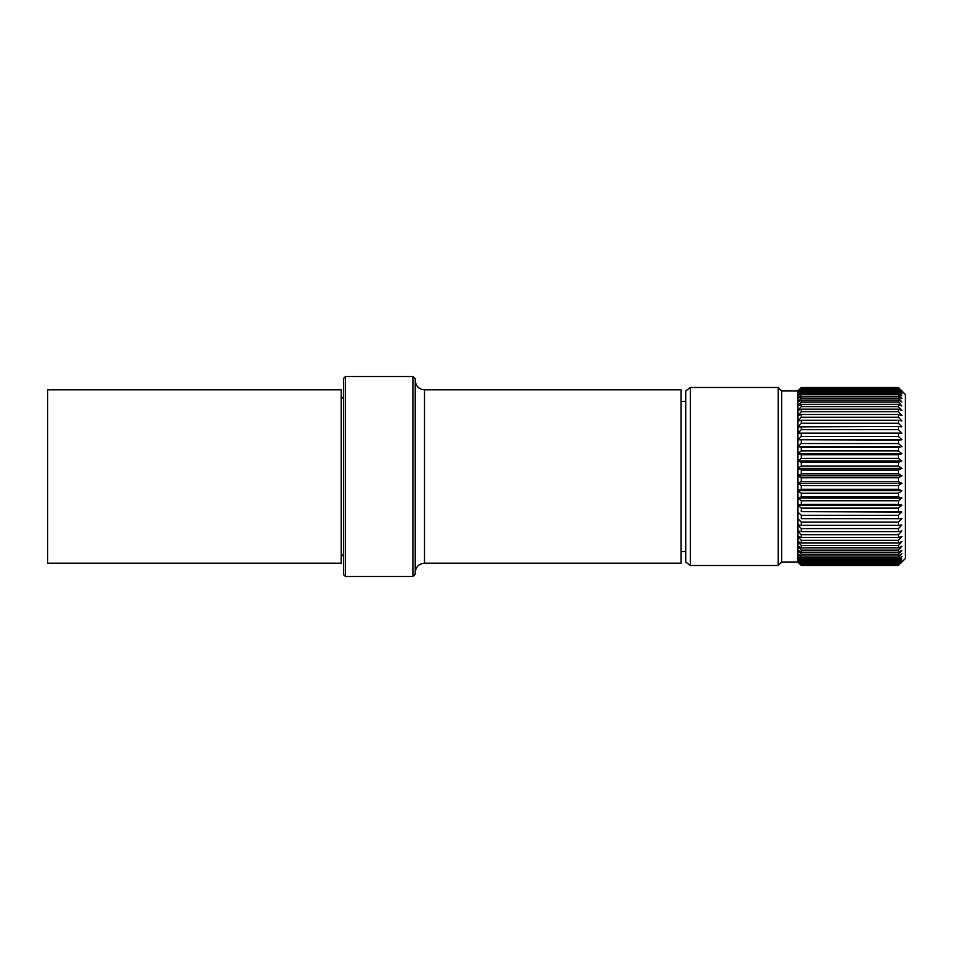 <?xml version="1.0" encoding="UTF-8"?>
<svg xmlns="http://www.w3.org/2000/svg" width="953" height="953" viewBox="0 0 953 953"><rect width="100%" height="100%" fill="white"/><g stroke="black" fill="none" stroke-linecap="round" stroke-linejoin="round"><path stroke-width="1.43" d="M898.417 565.498L901.883 561.651L898.417 564.891L801.318 564.891L797.852 561.651L801.318 565.498L898.417 565.498L801.318 565.463L797.852 562.032L781.663 562.044L781.663 390.956L778.196 387.49L690.341 387.49L690.341 565.51L685.719 562.044L685.719 390.956L690.341 387.49M801.318 565.463L797.852 561.651L797.852 390.956L801.318 387.502L898.417 387.502L901.883 390.968M900.692 389.765L905.35 394.435L905.35 558.565L900.692 563.235M801.318 564.891L898.417 564.367L901.883 560.614L898.417 563.652L901.883 558.946L898.417 561.734L801.318 561.734L801.318 560.567L898.417 560.567L901.883 556.647L898.417 559.185L898.417 557.708L901.883 553.741L898.417 555.992L801.318 555.992L801.318 554.217L898.417 554.217L901.883 550.238L898.417 552.204L898.417 550.143L901.883 546.176L898.417 547.832L898.417 545.497L901.883 541.59L898.417 542.924L898.417 540.339L901.883 536.503L898.417 537.504L898.417 534.693L901.883 530.964L898.417 531.619L898.417 528.605L901.883 525.008L898.417 525.317L898.417 522.113L901.883 518.682L898.417 518.646L898.417 515.275L901.883 512.035L898.417 511.654L898.417 508.152L901.883 505.114L898.417 504.399L898.417 500.778L901.883 497.99L898.417 496.93L898.417 493.225L901.883 490.688L898.417 489.294L898.417 485.542L901.883 483.278L898.417 481.575L898.417 477.787L901.883 475.821L898.417 473.808L898.417 470.02L901.883 468.376L898.417 466.065L898.417 462.312L901.883 460.978L898.417 458.405L898.417 454.712L901.883 453.711L898.417 450.876L898.417 447.267L901.883 446.612L898.417 443.538L898.417 440.048L901.883 439.738L898.417 436.462L898.417 433.115L901.883 433.15L898.417 429.684L898.417 426.503L901.883 426.884L898.417 423.263L898.417 420.273L901.883 421L898.417 417.247L898.417 414.484L901.883 415.544L898.417 411.684L898.417 409.147L901.883 410.54L898.417 406.621L898.417 404.334L901.883 406.049L898.417 402.083L898.417 400.069L901.883 402.083L898.417 398.104L898.417 396.388L901.883 398.688L898.417 394.733L898.417 393.315L901.883 395.888L898.417 391.981L898.417 390.873L901.883 393.708L898.417 389.872L898.417 389.074L901.883 392.148L898.417 387.954L901.883 391.23L898.417 387.502M781.663 562.044L778.196 565.51L778.196 387.49M801.318 565.272L898.417 565.272M898.417 563.652L801.318 563.652L801.318 562.794L898.417 562.794M898.417 561.734L898.417 560.567M898.417 559.185L801.318 559.185L801.318 557.708L898.417 557.708M898.417 555.992L898.417 554.217M898.417 552.204L801.318 552.204L801.318 550.143L898.417 550.143M898.417 387.633L801.318 387.502M801.318 387.633L797.852 391.23L801.318 387.954L898.417 387.954M898.417 388.419L801.318 387.954M801.318 388.419L797.852 392.148L801.318 389.074L898.417 389.074M898.417 389.872L801.318 389.872L801.318 389.074M801.318 389.872L797.852 393.708L801.318 390.873L898.417 390.873M898.417 391.981L801.318 391.981L801.318 390.873M801.318 391.981L797.852 395.888L801.318 393.315L898.417 393.315M898.417 394.733L801.318 394.733L801.318 393.315M801.318 394.733L797.852 398.688L801.318 396.388L898.417 396.388M898.417 398.104L801.318 398.104L801.318 396.388M801.318 398.104L797.852 402.083L801.318 400.069L898.417 400.069M898.417 402.083L801.318 402.083L801.318 400.069M801.318 402.083L797.852 406.049L801.318 404.334L898.417 404.334M898.417 406.621L801.318 406.621L801.318 404.334M801.318 406.621L797.852 410.54L801.318 409.147L898.417 409.147M898.417 411.684L801.318 411.684L801.318 409.147M801.318 411.684L797.852 415.544L801.318 414.484L898.417 414.484M898.417 417.247L801.318 417.247L801.318 414.484M801.318 417.247L797.852 421L801.318 420.273L898.417 420.273M898.417 423.263L801.318 423.263L801.318 420.273M801.318 423.263L797.852 426.884L898.417 426.503M898.417 429.684L801.318 429.684L801.318 426.503M801.318 429.684L797.852 433.15L898.417 433.115M898.417 436.462L801.318 436.462L801.318 433.115M801.318 436.462L797.852 439.738L901.883 439.738M797.852 439.738L898.417 440.048M898.417 443.538L801.318 443.538L801.318 440.048M801.318 443.538L797.852 446.612L901.883 446.612M898.417 450.876L801.318 450.876L801.318 447.267L898.417 447.267M797.852 446.612L801.318 447.267M801.318 450.876L797.852 453.711L901.883 453.711M797.852 453.711L801.318 454.712L898.417 454.712M898.417 458.405L801.318 458.405L801.318 454.712M801.318 458.405L797.852 460.978L901.883 460.978M898.417 466.065L801.318 466.065L801.318 462.312L898.417 462.312M797.852 460.978L801.318 462.312M801.318 466.065L797.852 468.376L901.883 468.376M797.852 468.376L801.318 470.02L898.417 470.02M898.417 473.808L801.318 473.808L801.318 470.02M801.318 473.808L797.852 475.821L901.883 475.821M898.417 481.575L801.318 481.575L801.318 477.787L898.417 477.787M797.852 475.821L801.318 477.787M801.318 481.575L797.852 483.278L901.883 483.278M797.852 483.278L801.318 485.542L898.417 485.542M898.417 489.294L801.318 489.294L801.318 485.542M801.318 489.294L797.852 490.688L901.883 490.688M898.417 496.93L801.318 496.93L801.318 493.225L898.417 493.225M797.852 490.688L801.318 493.225M801.318 496.93L797.852 497.99L901.883 497.99M797.852 497.99L801.318 500.778L898.417 500.778M898.417 504.399L801.318 504.399L801.318 500.778M801.318 504.399L797.852 505.114L901.883 505.114M898.417 511.654L801.318 511.654L801.318 508.152L898.417 508.152M797.852 505.114L801.318 508.152M801.318 511.654L901.883 512.035M797.852 512.035L801.318 515.275L898.417 515.275M898.417 518.646L801.318 518.646L801.318 515.275M801.318 518.646L901.883 518.682M898.417 525.317L801.318 525.317L801.318 522.113L898.417 522.113M797.852 518.682L801.318 522.113M801.318 525.317L797.852 525.008L801.318 528.605L898.417 528.605M898.417 531.619L801.318 531.619L801.318 528.605M801.318 531.619L797.852 530.964L801.318 534.693L898.417 534.693M898.417 537.504L801.318 537.504L801.318 534.693M801.318 537.504L797.852 536.503L801.318 540.339L898.417 540.339M898.417 542.924L801.318 542.924L801.318 540.339M801.318 542.924L797.852 541.59L801.318 545.497L898.417 545.497M801.318 563.652L797.852 560.614L801.318 564.367M801.318 561.734L797.852 558.946L801.318 562.794M801.318 559.185L797.852 556.647L801.318 560.567M801.318 555.992L797.852 553.741L801.318 557.708M801.318 552.204L797.852 550.238L801.318 554.217M898.417 547.832L801.318 547.832L797.852 546.176L801.318 550.143M801.318 547.832L801.318 545.497M341.257 476.5L341.257 563.199L47.65 563.199L47.65 389.801L341.257 389.801L341.257 476.5M345.415 576.494L345.415 376.506L343.568 378.365L343.568 574.635L345.415 576.494L412.923 576.494L412.923 376.506L415.234 378.829L415.234 574.171L412.923 576.494M424.478 563.199L424.478 389.801L681.097 389.801L681.097 563.199L424.478 563.199C418.915 563.688 415.83 566.773 415.234 572.443M799.043 389.765L797.852 390.956L781.663 390.956M778.196 565.51L690.341 565.51M797.852 562.044L799.043 563.235M341.257 554.062L343.568 556.373M341.257 398.938L343.568 396.627M424.478 389.801C418.915 389.312 415.83 386.227 415.234 380.557M681.097 551.632L685.719 551.632M681.097 401.368L685.719 401.368M345.415 376.506L412.923 376.506"/></g></svg>
